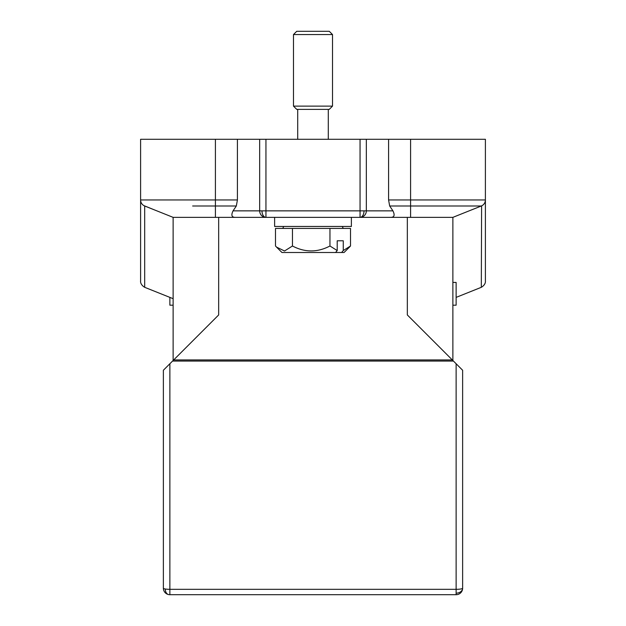 <?xml version="1.0" encoding="UTF-8"?>
<svg xmlns="http://www.w3.org/2000/svg" width="626" height="626" viewBox="0 0 626 626"><rect width="100%" height="100%" fill="white"/><g stroke="black" fill="none" stroke-linecap="round" stroke-linejoin="round"><path stroke-width="0.94" d="M259.665 139.293L259.665 210.86L233.06 210.86L236.323 205.993L237.418 199.952L237.418 139.293L485.4 139.293L485.393 200.312M237.418 139.293L140.6 139.293L140.6 199.952A6.503 6.503 0 0 0 144.684 205.993L173.128 217.363L218.67 217.363L173.128 217.363L173.128 360.49L218.67 314.948L218.67 217.363L274.618 217.363L274.618 226.471L351.382 226.471L351.382 217.363L390.561 217.363L360.052 217.363A6.503 6.283 -90 0 0 366.335 210.86L360.052 210.86L360.052 217.363A6.503 3.959 -90 0 0 364.011 210.86M233.06 210.86C230.939 215.242 231.737 217.41 235.439 217.363L265.948 217.363L265.948 210.86L259.665 210.86A6.503 6.283 90 0 0 265.948 217.363L360.052 217.363M482.161 205.578L481.316 205.993A6.503 6.503 0 0 0 485.4 199.952L388.582 199.952L389.677 205.993L392.94 210.86L366.335 210.86L366.335 139.293M388.582 199.952L388.582 139.293M485.267 201.275L484.9 202.448L485.267 201.275M483.718 204.319L483.006 204.992M485.4 199.952L485.4 281.27L485.4 199.952A6.503 6.503 0 0 1 485.393 200.265M485.26 201.298A6.503 6.503 0 0 1 484.923 202.401M483.616 204.428A6.503 6.503 0 0 1 483.069 204.945M482.083 205.625A6.503 6.503 0 0 1 481.316 205.993L472.583 209.483M461.385 213.959L456.612 215.868M462.849 213.372L452.872 217.363L410.586 217.363L452.872 217.363L472.239 209.616M237.418 199.952L140.6 199.952L140.6 281.27L140.6 139.293M140.74 201.298L141.077 202.401M142.384 204.428L142.939 204.945M143.917 205.618L153.534 209.53M164.724 214.006L169.458 215.9M389.677 205.993L410.586 205.993L410.586 217.363L390.561 217.363C394.263 217.41 395.053 215.242 392.94 210.86M410.586 139.293L410.586 205.993L481.316 205.993L452.872 217.363L452.872 360.49L452.308 359.927L173.692 359.927L172.565 361.053L453.435 361.053L407.33 314.948L407.33 217.363M456.127 297.389L481.316 287.311L481.605 205.868M163.37 370.248L169.873 363.745L163.37 370.248L163.37 588.197A6.503 6.503 0 0 0 169.873 594.7A6.503 6.503 0 0 1 163.37 588.197A6.503 1.127 180 0 0 165.272 588.996A6.503 4.531 -80.1 0 0 168.762 594.606M172.565 361.053L169.873 363.745L169.873 589.324A6.503 1.127 180 0 1 165.272 588.996M453.435 361.053L462.63 370.248L456.127 363.745L456.127 594.7A6.503 6.503 0 0 0 462.63 588.197A6.503 1.127 180 0 1 456.127 589.324L169.873 589.324L169.873 594.7L456.127 594.7M452.872 305.191L456.127 305.191L456.127 282.42L452.872 282.42M462.63 370.248L462.63 588.197A6.503 6.503 0 0 1 457.238 594.606M173.128 305.191L169.873 305.191L169.873 297.389M337.211 250.564L329.957 246.002C317.421 252.56 304.917 252.56 292.459 246.002L284.533 251.003L276.543 247.106L275.495 246.002L275.495 228.427L350.505 228.427L350.505 246.002L343.259 250.564L341.616 252.497L335.567 252.497L337.211 250.564L337.211 240.783L343.259 240.783L343.259 250.564M329.957 246.002L329.957 228.427M343.259 240.783L337.211 240.783M349.308 247.254L350.505 246.002M349.457 247.106L344.065 252.497L341.616 252.497M292.459 246.002L292.459 228.427M335.567 252.497L281.935 252.497L276.692 247.254M329.268 109.37L332.516 106.115L329.268 109.37L296.732 109.37L293.484 106.115L293.484 34.555L332.516 34.555L332.516 106.115L293.484 106.115M293.484 34.555L296.732 31.3L329.268 31.3L332.516 34.555L332.516 106.115M192.644 205.993L236.323 205.993M215.414 217.363L215.414 139.293M265.948 217.363A6.503 3.959 -90 0 1 261.989 210.86M360.052 139.293L360.052 210.86L265.948 210.86L265.948 139.293M462.63 588.197A6.503 4.985 180 0 1 456.127 593.174M173.128 298.688L144.684 287.311L144.684 205.993M481.316 287.311C486.371 284.314 485.338 280.37 485.4 281.27M144.684 287.311C139.629 284.314 140.662 280.37 140.6 281.27M283.727 226.471L282.749 228.427M342.273 226.471L343.251 228.427M328.29 139.293L328.29 109.37L328.29 139.293M297.71 139.293L297.71 109.37M329.268 31.3L332.516 34.555"/></g></svg>
